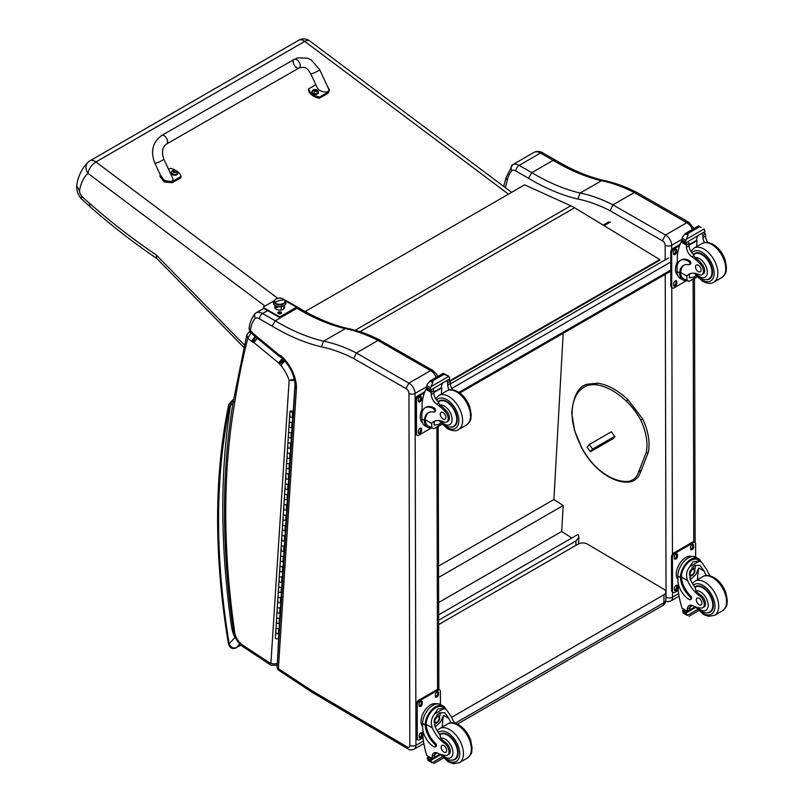 <?xml version="1.0" encoding="UTF-8"?>
<svg xmlns="http://www.w3.org/2000/svg" width="804" height="804" viewBox="0 0 804 804"><rect width="100%" height="100%" fill="white"/><g stroke="black" fill="none" stroke-linecap="round" stroke-linejoin="round"><path stroke-width="1.21" d="M438.652 614.859L577.965 534.429L578.92 537.172L576.056 540.911L575.805 545.393M438.662 620.226L576.056 540.911M563.182 333.298L553.906 499.515L563.162 505.535L561.715 531.464L571.775 537.997M438.622 602.538L561.715 531.464M438.562 577.473L563.162 505.535M438.532 566.127L553.906 499.515M457.375 724.123L662.546 605.673A6.563 3.789 -120 0 0 663.903 602.729L455.094 723.278M662.546 605.673A6.563 6.563 0 0 0 665.823 600.055A6.563 3.829 -179.4 0 1 663.903 602.729L663.983 594.739L451.637 717.329M438.682 624.567L578.136 544.047A6.563 3.829 -179.4 0 1 587.412 544.107L663.983 589.312A6.563 3.829 -179.4 0 1 665.903 592.056A6.563 3.829 -179.4 0 1 663.983 594.739M614.939 436.2L592.638 449.074L590.437 451.747L613.482 438.441M609.01 440.321L611.331 438.763L609.01 440.321M592.638 449.074L589.221 444.562L587.031 447.235L590.437 451.747M589.221 444.562L611.402 431.758M662.345 240.738L665.461 235.029L612.909 204.849L610.186 210.769L662.345 240.738A3.608 2.08 60 0 1 665.159 245.28L665.189 259.873M689.088 222.467L636.949 192.518L634.255 192.518L686.807 222.708L665.461 235.029A8.201 4.734 -120 0 1 671.652 245.27A4.593 2.643 179.9 0 1 665.159 245.28M692.334 229.472A8.201 4.734 60 0 0 686.807 222.708L689.139 222.497M634.255 192.518L612.909 204.849A181.433 104.751 -120 0 0 580.146 193.04L601.492 180.719L603.472 180.377C587.895 176.709 571.895 169.956 555.463 160.127L553.162 160.348A224.527 129.635 -120 0 0 601.492 180.719A181.433 104.751 60 0 1 634.235 192.538M528.529 178.277A229.12 132.288 -120 0 0 577.865 199.05L580.146 193.04A224.527 129.635 60 0 1 531.806 172.669L553.162 160.348L540.459 153.061A4.593 2.663 -60.1 0 1 542.76 152.83C540.037 151.132 537.122 150.981 534.027 152.368L533.987 152.388A13.125 7.578 60 0 1 540.459 153.061L519.113 165.383A4.593 2.663 119.9 0 0 515.877 171.011L528.529 178.277L531.806 172.669L519.113 165.383A13.125 7.578 -120 0 0 512.64 164.709L533.987 152.388M505.374 187.674A1046.094 603.965 60 0 1 507.234 180.649L506.028 177.644M507.234 180.649A44.632 25.768 60 0 1 511.877 170.468C510.56 168.006 510.811 166.086 512.64 164.709L505.997 177.795M255.34 318.283A8.794 5.075 60 0 1 259.471 318.826L272.134 326.092A228.859 132.127 -120 0 0 321.409 346.846L323.56 341.177L345.278 328.635A181.433 104.751 60 0 1 378.021 340.454L430.592 370.624A4.332 2.502 -60.1 0 1 432.753 370.403L380.081 340.293L378.051 340.444L356.333 352.986L353.78 358.584L405.94 388.543A3.869 2.231 60 0 1 408.945 393.417L409.839 745.328A3.869 2.231 60 0 1 407.065 746.896L311.389 690.405A38.331 22.13 60 0 1 309.088 688.938A4.332 2.251 124.6 0 0 309.691 690.736L309.691 690.736A4.332 2.311 -56.6 0 1 309.017 688.887L278.385 668.677L296.415 388.784A28.944 16.713 -120 0 0 281.42 356.142A6.723 3.879 -120 0 0 279.229 354.966A1.99 1.146 60 0 1 279.219 354.956A8.281 4.784 60 0 1 278.898 354.705L253.863 334.122A8.281 4.784 60 0 1 253.381 333.74A1.387 0.804 60 0 1 253.32 333.69A1.387 0.804 60 0 1 253.3 333.67A7.427 4.291 -120 0 0 250.948 331.087L249.009 328.856L250.195 331.791L250.325 330.575A44.893 25.919 60 0 1 255.34 318.283C254.094 315.952 254.335 314.143 256.054 312.846L263.792 308.384M345.278 328.635L347.147 328.313C331.56 324.645 315.55 317.892 299.128 308.063L296.947 308.264A224.527 129.635 -120 0 0 345.278 328.635M296.415 388.784L295.148 386.794L277.119 666.627A4.332 2.673 -176.3 0 0 278.385 668.677A4.332 2.311 123.4 0 0 279.058 670.516L312.243 692.365A4.332 2.472 -59.4 0 1 311.389 690.405M272.134 326.092L275.229 320.806L296.947 308.264L295.842 307.63M295.148 386.794L295.158 386.764C294.998 376.202 290.505 366.483 281.671 357.669L281.4 357.418M249.009 328.856C249.712 322.625 251.823 317.479 255.35 313.419L256.054 312.846A13.125 7.578 -120 0 1 262.526 313.52L267.591 310.595M250.948 331.087L251.31 332.705L250.195 331.791M405.94 388.543L408.874 383.166L356.333 352.986A181.433 104.751 -120 0 0 323.56 341.177A224.527 129.635 60 0 1 275.229 320.806L262.526 313.52A4.332 2.512 119.9 0 0 259.471 318.826M437.657 376.513L436.693 374.272L432.733 370.403A4.332 2.663 116.5 0 0 430.592 370.624L408.874 383.166A8.201 4.734 -120 0 1 415.065 393.407A4.332 2.492 179.9 0 1 408.945 393.417M281.42 356.142L281.671 357.669M280.415 357.147L279.219 354.956L281.239 357.408M253.863 334.122L254.245 335.75L279.209 356.283A4.332 1.93 -50.6 0 1 278.898 354.705M253.381 333.74L253.702 335.328L251.31 332.705M253.3 333.67L252.938 334.585M248.657 332.364A3.286 1.899 60 0 1 248.707 332.333L246.828 334.866L247.823 338.263L251.2 332.615M234.627 403.156L233.421 400.663C221.482 470.732 221.502 547.604 233.502 631.291A4.332 2.01 -8.2 0 0 234.728 632.436A786.503 454.089 60 0 1 234.627 403.156A1046.356 604.116 60 0 1 247.823 338.263L251.441 341.238A7.015 4.05 -120 0 0 252.888 342.182L255.33 336.524M295.078 379.016L289.138 380.372L295.269 380.413M252.888 342.182A3.216 1.859 60 0 1 253.28 342.213A1.608 0.925 60 0 1 253.843 342.524A1.618 0.935 60 0 1 253.923 342.594L278.717 362.986L282.385 358.102M253.923 342.594L257.652 337.76M278.717 362.986A2 1.156 60 0 1 278.898 363.137L282.787 358.443M278.898 363.137A1.317 0.764 60 0 1 279.159 363.408L283.691 359.388M279.159 363.408A1.035 0.603 60 0 1 279.49 364.011L284.475 360.493A2.311 1.337 60 0 0 284.505 360.524M255.149 336.394L251.441 341.238M279.49 364.011A6.643 3.839 -120 0 0 280.847 365.418L284.887 360.815M253.28 342.213L255.471 336.554M253.843 342.524L257.511 337.65M450.24 381.207L659.772 260.235L659.762 259.561L574.629 207.754A52.501 30.311 -120 0 0 570.78 205.774L524.61 184.84L305.138 311.54M659.762 259.561L449.969 380.694M233.1 628.447L231.813 628.577L233.18 629.08M233.974 399.397C231.552 401.809 230.406 403.799 230.537 405.367L232.969 403.347M229.622 407.005A14.1 8.14 60 0 1 230.537 405.367A790.834 456.592 -120 0 0 231.813 628.577A27.808 16.06 -120 0 0 234.899 637.562L229.18 643.723A3.286 1.467 170.6 0 1 228.256 642.919L228.256 642.919C229.562 647.944 232.185 649.592 236.115 647.853A3.286 1.899 60 0 0 236.125 647.843L240.919 645.079L236.386 647.642C232.929 648.607 230.527 647.3 229.18 643.723A697.319 402.593 60 0 1 229.351 407.929A9.849 5.688 60 0 1 229.622 407.005A3.286 2.432 -158.9 0 1 228.879 404.482L228.457 405.93A3.286 2.251 11.6 0 0 229.351 407.929M236.406 639.421L235.361 637.411M511.605 192.337L309.63 40.863A9.849 4.784 126.9 0 0 304.746 41.386A9.849 5.688 -120 0 0 298.797 40.22L89.968 160.78A9.849 5.688 60 0 1 95.917 161.956A9.849 4.784 126.9 0 0 87.927 173.322L264.948 306.083M88.128 162.147L88.128 162.147A9.849 7.96 46.6 0 0 87.927 173.322A63.074 36.411 60 0 0 79.516 190.799L76.692 185.623C78.129 176.056 81.938 168.237 88.128 162.147A9.849 9.849 0 0 1 89.968 160.78M244.346 344.956L156.137 254.868L156.629 258.315L243.783 347.318M156.137 254.868A558.368 322.374 60 0 1 89.385 203.171L89.958 206.648C111.907 225.914 134.238 243.23 156.921 258.556M89.385 203.171A103.294 59.637 60 0 1 81.717 196.256L81.505 198.99L89.958 206.648M292.103 426.713A1.578 0.975 -176.3 0 1 290.465 427.587A1.578 0.975 -176.3 0 1 288.958 426.512A1.578 0.975 3.7 0 0 289.892 427.487A1.578 0.975 3.7 0 0 291.641 427.346L292.576 426.813M292.244 431.959L291.309 432.502A1.578 0.975 -176.3 0 1 289.561 432.632A1.578 0.975 -176.3 0 1 288.626 431.668A1.578 0.975 3.7 0 0 290.133 432.743A1.578 0.975 3.7 0 0 291.772 431.869L292.073 427.095M291.792 431.537L292.153 427.055M290.777 447.325A1.578 0.975 -176.3 0 1 289.138 448.2A1.578 0.975 -176.3 0 1 287.631 447.124A1.578 0.975 3.7 0 0 288.566 448.099A1.578 0.975 3.7 0 0 290.314 447.959L291.249 447.426M290.917 452.572L289.983 453.114A1.578 0.975 -176.3 0 1 288.234 453.245A1.578 0.975 -176.3 0 1 287.299 452.28A1.578 0.975 3.7 0 0 288.807 453.355A1.578 0.975 3.7 0 0 290.435 452.481L290.746 447.707M290.465 452.149L290.827 447.667M289.44 467.938A1.578 0.975 -176.3 0 1 287.812 468.812A1.578 0.975 -176.3 0 1 286.304 467.737A1.578 0.975 3.7 0 0 287.239 468.712A1.578 0.975 3.7 0 0 288.988 468.571L289.922 468.039M289.581 473.184L288.646 473.727A1.578 0.975 -176.3 0 1 286.907 473.857A1.578 0.975 -176.3 0 1 285.973 472.893A1.578 0.975 3.7 0 0 287.48 473.968A1.578 0.975 3.7 0 0 289.108 473.094L289.42 468.32M289.128 472.762L289.49 468.28M288.113 488.561A1.578 0.975 -176.3 0 1 286.485 489.425A1.578 0.975 -176.3 0 1 284.968 488.35A1.578 0.975 3.7 0 0 285.912 489.324A1.578 0.975 3.7 0 0 287.651 489.184L288.586 488.651M288.254 493.797L287.319 494.339A1.578 0.975 -176.3 0 1 285.581 494.47A1.578 0.975 -176.3 0 1 284.636 493.505A1.578 0.975 3.7 0 0 286.154 494.581A1.578 0.975 3.7 0 0 287.782 493.706L288.093 488.932M287.802 493.375L288.164 488.892M286.787 509.173A1.578 0.975 -176.3 0 1 285.149 510.037A1.578 0.975 -176.3 0 1 283.641 508.962A1.578 0.975 3.7 0 0 284.586 509.937A1.578 0.975 3.7 0 0 286.324 509.796L287.259 509.264M286.927 514.409L285.993 514.952A1.578 0.975 -176.3 0 1 284.254 515.083A1.578 0.975 -176.3 0 1 283.309 514.118A1.578 0.975 3.7 0 0 284.817 515.193A1.578 0.975 3.7 0 0 286.455 514.319L286.767 509.545M286.475 513.987L286.837 509.505M285.46 529.786A1.578 0.975 -176.3 0 1 283.822 530.65A1.578 0.975 -176.3 0 1 282.315 529.575A1.578 0.975 3.7 0 0 283.259 530.55A1.578 0.975 3.7 0 0 284.998 530.409L285.933 529.876M285.601 535.022L284.666 535.564A1.578 0.975 -176.3 0 1 282.928 535.695A1.578 0.975 -176.3 0 1 281.983 534.73A1.578 0.975 3.7 0 0 283.49 535.806A1.578 0.975 3.7 0 0 285.129 534.931L285.43 530.158M285.149 534.6L285.51 530.117M284.134 550.398A1.578 0.975 -176.3 0 1 282.495 551.263A1.578 0.975 -176.3 0 1 280.988 550.187A1.578 0.975 3.7 0 0 281.923 551.162A1.578 0.975 3.7 0 0 283.671 551.021L284.606 550.489M284.274 555.644L283.34 556.177A1.578 0.975 -176.3 0 1 281.591 556.308A1.578 0.975 -176.3 0 1 280.656 555.343A1.578 0.975 3.7 0 0 282.164 556.418A1.578 0.975 3.7 0 0 283.802 555.544L284.103 550.77M283.822 555.212L284.184 550.73M282.807 571.011A1.578 0.975 -176.3 0 1 281.169 571.875A1.578 0.975 -176.3 0 1 279.661 570.8A1.578 0.975 3.7 0 0 280.596 571.775A1.578 0.975 3.7 0 0 282.345 571.634L283.279 571.101M282.948 576.257L282.013 576.79A1.578 0.975 -176.3 0 1 280.264 576.92A1.578 0.975 -176.3 0 1 279.33 575.955A1.578 0.975 3.7 0 0 280.837 577.031A1.578 0.975 3.7 0 0 282.475 576.156L282.777 571.383M282.495 575.825L282.857 571.342M281.47 591.623A1.578 0.975 -176.3 0 1 279.842 592.488A1.578 0.975 -176.3 0 1 278.335 591.412A1.578 0.975 3.7 0 0 279.269 592.387A1.578 0.975 3.7 0 0 281.018 592.246L281.953 591.714M281.621 596.869L280.686 597.402A1.578 0.975 -176.3 0 1 278.938 597.533A1.578 0.975 -176.3 0 1 278.003 596.568A1.578 0.975 3.7 0 0 279.511 597.643A1.578 0.975 3.7 0 0 281.139 596.769L281.45 591.995M281.169 596.437L281.531 591.955M280.144 612.236A1.578 0.975 -176.3 0 1 278.516 613.1A1.578 0.975 -176.3 0 1 276.998 612.025A1.578 0.975 3.7 0 0 277.943 613A1.578 0.975 3.7 0 0 279.681 612.859L280.616 612.326M280.284 617.482L279.35 618.015A1.578 0.975 -176.3 0 1 277.611 618.145A1.578 0.975 -176.3 0 1 276.666 617.181A1.578 0.975 3.7 0 0 278.184 618.256A1.578 0.975 3.7 0 0 279.812 617.382L280.124 612.608M279.832 617.05L280.194 612.568M278.817 632.848A1.578 0.975 -176.3 0 1 277.189 633.713A1.578 0.975 -176.3 0 1 275.671 632.637A1.578 0.975 3.7 0 0 276.616 633.612A1.578 0.975 3.7 0 0 278.355 633.472L279.289 632.939M278.978 637.873L278.867 633.18M279.48 622.537A1.578 0.975 -176.3 0 1 277.852 623.412A1.578 0.975 -176.3 0 1 276.335 622.336A1.578 0.975 3.7 0 0 277.279 623.301A1.578 0.975 3.7 0 0 279.018 623.17L279.953 622.628M279.621 627.783L278.686 628.326A1.578 0.975 -176.3 0 1 276.948 628.457A1.578 0.975 -176.3 0 1 276.003 627.492A1.578 0.975 3.7 0 0 277.521 628.557A1.578 0.975 3.7 0 0 279.149 627.693L279.46 622.919M279.169 627.361L279.531 622.879M280.807 601.925A1.578 0.975 -176.3 0 1 279.179 602.799A1.578 0.975 -176.3 0 1 277.671 601.724A1.578 0.975 3.7 0 0 278.606 602.688A1.578 0.975 3.7 0 0 280.345 602.558L281.279 602.015M280.948 607.171L280.013 607.713A1.578 0.975 -176.3 0 1 278.274 607.844A1.578 0.975 -176.3 0 1 277.34 606.879A1.578 0.975 3.7 0 0 278.847 607.945A1.578 0.975 3.7 0 0 280.475 607.08L280.787 602.307M280.495 606.749L280.857 602.266M282.144 581.312A1.578 0.975 -176.3 0 1 280.506 582.186A1.578 0.975 -176.3 0 1 278.998 581.111A1.578 0.975 3.7 0 0 279.933 582.076A1.578 0.975 3.7 0 0 281.681 581.945L282.616 581.403M282.284 586.558L281.35 587.101A1.578 0.975 -176.3 0 1 279.601 587.232A1.578 0.975 -176.3 0 1 278.666 586.267A1.578 0.975 3.7 0 0 280.174 587.332A1.578 0.975 3.7 0 0 281.802 586.468L282.114 581.694M281.832 586.136L282.194 581.654M283.47 560.7A1.578 0.975 -176.3 0 1 281.832 561.574A1.578 0.975 -176.3 0 1 280.325 560.499A1.578 0.975 3.7 0 0 281.259 561.463A1.578 0.975 3.7 0 0 283.008 561.333L283.943 560.79M283.611 565.946L282.676 566.488A1.578 0.975 -176.3 0 1 280.928 566.619A1.578 0.975 -176.3 0 1 279.993 565.654A1.578 0.975 3.7 0 0 281.5 566.719A1.578 0.975 3.7 0 0 283.139 565.855L283.44 561.081M283.159 565.524L283.521 561.041M284.797 540.087A1.578 0.975 -176.3 0 1 283.159 540.951A1.578 0.975 -176.3 0 1 281.651 539.886A1.578 0.975 3.7 0 0 282.596 540.851A1.578 0.975 3.7 0 0 284.335 540.72L285.269 540.177M284.938 545.333L284.003 545.876A1.578 0.975 -176.3 0 1 282.264 546.006A1.578 0.975 -176.3 0 1 281.32 545.042A1.578 0.975 3.7 0 0 282.827 546.107A1.578 0.975 3.7 0 0 284.465 545.243L284.767 540.469M284.485 544.911L284.847 540.429M286.123 519.474A1.578 0.975 -176.3 0 1 284.485 520.339A1.578 0.975 -176.3 0 1 282.978 519.273A1.578 0.975 3.7 0 0 283.923 520.238A1.578 0.975 3.7 0 0 285.661 520.108L286.596 519.565M286.264 524.721L285.33 525.263A1.578 0.975 -176.3 0 1 283.591 525.394A1.578 0.975 -176.3 0 1 282.646 524.429A1.578 0.975 3.7 0 0 284.154 525.494A1.578 0.975 3.7 0 0 285.792 524.63L286.103 519.856M285.812 524.298L286.174 519.806M287.45 498.862A1.578 0.975 -176.3 0 1 285.822 499.726A1.578 0.975 -176.3 0 1 284.304 498.661A1.578 0.975 3.7 0 0 285.249 499.626A1.578 0.975 3.7 0 0 286.988 499.495L287.922 498.952M287.591 504.108L286.656 504.651A1.578 0.975 -176.3 0 1 284.917 504.781A1.578 0.975 -176.3 0 1 283.973 503.817A1.578 0.975 3.7 0 0 285.48 504.882A1.578 0.975 3.7 0 0 287.118 504.018L287.43 499.244M287.139 503.686L287.5 499.194M288.777 478.249A1.578 0.975 -176.3 0 1 287.149 479.114A1.578 0.975 -176.3 0 1 285.631 478.048A1.578 0.975 3.7 0 0 286.576 479.013A1.578 0.975 3.7 0 0 288.314 478.882L289.249 478.34M288.917 483.495L287.983 484.038A1.578 0.975 -176.3 0 1 286.244 484.169A1.578 0.975 -176.3 0 1 285.299 483.204A1.578 0.975 3.7 0 0 286.817 484.269A1.578 0.975 3.7 0 0 288.445 483.405L288.757 478.631M288.465 483.073L288.827 478.581M290.103 457.637A1.578 0.975 -176.3 0 1 288.475 458.501A1.578 0.975 -176.3 0 1 286.968 457.436A1.578 0.975 3.7 0 0 287.902 458.401A1.578 0.975 3.7 0 0 289.651 458.27L290.586 457.727M290.254 462.883L289.319 463.426A1.578 0.975 -176.3 0 1 287.571 463.556A1.578 0.975 -176.3 0 1 286.636 462.591A1.578 0.975 3.7 0 0 288.144 463.657A1.578 0.975 3.7 0 0 289.772 462.792L290.083 458.019M289.802 462.461L290.164 457.968M291.44 437.024A1.578 0.975 -176.3 0 1 289.802 437.889A1.578 0.975 -176.3 0 1 288.294 436.823A1.578 0.975 3.7 0 0 289.229 437.788A1.578 0.975 3.7 0 0 290.978 437.657L291.912 437.115M291.581 442.27L290.646 442.813A1.578 0.975 -176.3 0 1 288.897 442.944A1.578 0.975 -176.3 0 1 287.963 441.979A1.578 0.975 3.7 0 0 289.47 443.044A1.578 0.975 3.7 0 0 291.108 442.18L291.41 437.406M291.128 441.848L291.49 437.356M292.767 416.412A1.578 0.975 -176.3 0 1 291.128 417.276A1.578 0.975 -176.3 0 1 289.621 416.211A1.578 0.975 3.7 0 0 290.566 417.175A1.578 0.975 3.7 0 0 292.304 417.045L293.239 416.502M292.907 421.658L291.973 422.2A1.578 0.975 -176.3 0 1 290.224 422.331A1.578 0.975 -176.3 0 1 289.289 421.366A1.578 0.975 3.7 0 0 290.797 422.432A1.578 0.975 3.7 0 0 292.435 421.567L292.736 416.794M292.455 421.226L292.817 416.743M278.797 633.22L278.486 637.994A1.578 0.975 -176.3 0 1 276.847 638.868A1.578 0.975 -176.3 0 1 275.34 637.793L289.953 411.055A1.578 0.975 3.7 0 0 290.897 412.02A1.578 0.975 3.7 0 0 292.636 411.889L293.571 411.346M292.274 411.045L290.736 411.105L292.244 411.206M293.621 410.633L293.048 410.965M276.335 622.336A1.578 0.975 -176.3 0 1 276.797 621.703M277.671 601.724A1.578 0.975 -176.3 0 1 278.124 601.09M278.998 581.111A1.578 0.975 -176.3 0 1 279.46 580.478M280.325 560.499A1.578 0.975 -176.3 0 1 280.787 559.865M281.651 539.886A1.578 0.975 -176.3 0 1 282.114 539.253M282.978 519.273A1.578 0.975 -176.3 0 1 283.44 518.64M284.304 498.661A1.578 0.975 -176.3 0 1 284.767 498.028M285.631 478.048A1.578 0.975 -176.3 0 1 286.093 477.415M286.968 457.436A1.578 0.975 -176.3 0 1 287.43 456.803M288.294 436.823A1.578 0.975 -176.3 0 1 288.757 436.19M289.621 416.211A1.578 0.975 -176.3 0 1 290.083 415.578M288.958 426.512A1.578 0.975 -176.3 0 1 289.42 425.879M287.631 447.124A1.578 0.975 -176.3 0 1 288.093 446.491M286.304 467.737A1.578 0.975 -176.3 0 1 286.757 467.104M284.968 488.35A1.578 0.975 -176.3 0 1 285.43 487.716M283.641 508.962A1.578 0.975 -176.3 0 1 284.103 508.329M282.315 529.575A1.578 0.975 -176.3 0 1 282.777 528.942M280.988 550.187A1.578 0.975 -176.3 0 1 281.45 549.554M279.661 570.8A1.578 0.975 -176.3 0 1 280.124 570.177M278.335 591.412A1.578 0.975 -176.3 0 1 278.787 590.789M276.998 612.025A1.578 0.975 -176.3 0 1 277.46 611.402M275.671 632.637A1.578 0.975 -176.3 0 1 276.134 632.014M624.979 481.445A57.074 32.954 -120 0 1 602.598 472.45A1.226 0.613 126.2 0 0 602.749 472.943C610.678 478.712 618.356 481.787 625.783 482.169L624.979 481.445A34.381 19.849 60 0 0 638.738 471.667L640.436 471.968L640.476 470.662L640.436 471.968M611.321 431.808L614.97 436.632L612.537 438.984M275.591 305.872L275.601 308.837A4.1 2.362 179.9 0 1 278.124 306.917M281.279 306.746A4.1 2.362 179.9 0 1 277.29 306.485A4.1 2.362 179.9 0 0 281.279 306.746L281.289 309.932L281.279 306.746A4.1 2.362 179.9 0 0 282.103 306.475A4.1 2.362 179.9 0 1 281.279 306.746M281.822 304.646A5.538 3.186 179.9 0 1 275.923 304.053A5.538 3.186 179.9 0 1 274.435 300.716A5.538 3.186 -0.1 0 0 275.923 304.053A5.538 3.186 -0.1 0 0 281.822 304.646A5.538 3.186 -0.1 0 0 284.938 300.686A5.538 3.186 179.9 0 1 281.822 304.646L282.073 306.485L281.822 304.646M281.742 304.043A5.326 3.065 179.9 0 1 274.355 301.229A5.326 3.065 179.9 0 1 277.631 298.395A5.326 3.065 179.9 0 1 285.018 301.209A5.326 3.065 179.9 0 1 281.742 304.043L281.742 304.043M274.375 301.48A5.326 3.065 -0.1 0 0 274.355 301.721A5.326 3.065 -0.1 0 0 281.742 304.535A5.326 3.065 -0.1 0 0 285.018 301.701A5.326 3.065 -0.1 0 0 284.998 301.45A5.326 3.065 179.9 0 1 279.691 304.776A5.326 3.065 179.9 0 1 274.375 301.48M274.767 302.415A16.412 12.382 -36.1 0 1 284.596 300.023A5.326 3.065 -0.1 0 0 277.631 298.395A5.326 3.065 -0.1 0 0 274.767 302.415A5.326 3.065 -0.1 0 0 281.742 304.043A5.326 3.065 -0.1 0 0 284.596 300.023A16.412 12.382 143.9 0 0 274.767 302.415M280.988 312.073A1.849 1.065 179.9 0 1 281.159 313.49A1.849 1.065 179.9 0 1 278.395 313.59A1.849 1.065 179.9 0 1 278.244 313.5A1.849 1.065 179.9 0 1 278.415 312.083M278.566 298.224A1.638 0.945 179.9 0 1 280.837 298.224M273.481 301.158L264.034 306.605A1.638 0.945 179.9 0 0 263.561 307.279A1.638 0.945 179.9 0 0 264.034 307.942L278.536 316.263L278.546 316.887A1.638 0.945 -0.1 0 0 280.857 316.876L295.359 308.505A1.638 0.945 -0.1 0 0 295.842 307.842A1.638 0.945 -0.1 0 0 295.751 307.53M263.652 307.59A1.638 0.945 -0.1 0 0 263.561 307.892A1.638 0.945 -0.1 0 0 264.044 308.565L278.546 316.887M284.596 307.55A4.925 2.834 -0.1 0 0 283.802 306.284M275.591 306.304A4.925 2.834 -0.1 0 0 274.797 307.57M285.882 301.118L295.359 306.555A1.638 0.945 179.9 0 1 295.842 307.218A1.638 0.945 179.9 0 1 295.359 307.892L295.359 308.505M280.857 316.876L280.857 316.263A1.638 0.945 179.9 0 1 278.536 316.263M283.933 305.791A4.925 2.834 179.9 0 1 284.626 307.239A4.925 2.834 179.9 0 1 281.591 309.872A4.925 2.834 179.9 0 1 276.214 309.259A4.925 2.834 179.9 0 1 274.767 307.259A4.925 2.834 179.9 0 1 275.46 305.811M280.857 316.263L295.359 307.892M279.963 312.344L279.028 312.093L279.35 313.279M279.068 313.158L278.817 313.027A1.085 0.623 179.9 0 0 279.048 313.158L280.365 313.168A1.146 0.663 -0.1 0 0 280.636 313.007L280.164 313.037M279.038 313.168A1.146 0.663 -0.1 0 1 278.767 313.017L279.33 312.615L278.757 312.243A1.146 0.663 -0.1 0 1 279.028 312.093M280.365 312.083A1.146 0.663 -0.1 0 1 280.636 312.243L280.184 312.776M281.289 312.726A1.598 0.925 179.9 0 1 281.299 312.836A1.598 0.925 179.9 0 1 280.998 313.379A1.598 0.925 179.9 0 1 280.837 313.49A1.598 0.925 179.9 0 1 278.405 313.389A1.598 0.925 179.9 0 1 278.094 312.846A1.598 0.925 179.9 0 1 278.114 312.736M280.837 313.279A1.598 0.925 179.9 0 1 279.088 313.48A1.598 0.925 179.9 0 1 278.094 312.635A1.598 0.925 179.9 0 1 279.702 311.711A1.598 0.925 179.9 0 1 281.299 312.625A1.598 0.925 179.9 0 1 280.837 313.279M686.576 280.475A14.884 8.623 -60.1 0 1 682.757 279.862A14.884 8.623 -60.1 0 1 679.671 273.943L680.646 273.38A13.507 7.819 -60.1 0 0 683.44 278.666L689.088 281.34L697.028 276.757M687.149 280.797L686.817 276.033A22.874 13.206 60 0 1 688.948 274.234A22.874 13.206 60 0 1 698.817 274.546A7.236 4.171 60 0 0 701.942 274.646A7.236 4.171 60 0 0 700.103 263.873L701.309 263.179A7.236 4.171 60 0 1 703.148 273.953L701.942 274.646M690.324 273.611A22.874 13.206 -120 0 0 689.42 274.536L689.329 277.812L693.872 277.109L695.993 275.561M679.671 273.943L679.661 273.048A18.603 10.733 -120 0 1 683.49 265.4A18.603 10.733 -120 0 1 688.857 264.747A2.06 1.186 -120 0 0 689.46 264.677A2.06 1.186 -120 0 0 689.772 263.019A2.06 1.186 -120 0 0 688.425 261.21A16.11 9.296 -120 0 0 680.405 260.426A16.11 9.296 -120 0 0 677.068 267.843L677.079 271.561A14.884 8.623 119.9 0 0 680.194 278.395L682.757 279.862M689.088 281.34L697.269 277.008M677.4 264.817L677.38 255.672A69.767 40.28 60 0 1 681.109 241.984L681.792 241.15M700.103 263.873A36.17 20.884 60 0 0 691.932 256.788A8.442 4.874 60 0 1 686.455 247.18A46.501 26.854 60 0 1 686.395 245.019A1.638 0.985 -58.5 0 1 686.395 244.939L686.455 242.376M686.395 244.939L688.988 243.441A1.548 0.894 -120 0 0 687.993 241.612M685.35 243.14L681.651 240.587A5.527 3.186 -120 0 0 681.812 239.883L682.445 236.979L685.49 233.472L687.862 233.512L688.073 234.959L686.365 239.23L704.113 228.979L704.766 230.617A5.527 3.186 -120 0 0 704.927 231.512L685.35 243.14L704.927 231.512M698.475 225.984L701.058 227.462M680.405 260.426L681.38 259.863A16.11 9.296 60 0 1 689.4 260.647A2.06 1.186 60 0 1 690.747 262.456A2.06 1.186 60 0 1 690.425 264.114L689.46 264.677M680.646 273.38L680.636 272.486A18.603 10.733 60 0 1 683.993 265.139M689.028 245.16L697.038 240.537A88.179 50.913 -120 0 0 696.696 246.587M696.445 240.195L697.038 240.537M689.008 244.687L696.405 240.426A62.531 36.1 -120 0 1 697.55 236.095M688.988 243.441A46.501 26.854 -120 0 0 689.048 245.682A8.442 4.874 -120 0 0 693.832 254.767L693.751 255.732L695.329 257.672A36.17 20.884 60 0 1 701.309 263.179M681.812 239.883L685.269 241.873L686.365 239.23M676.626 263.601L677.4 261.622M685.269 241.873A5.527 3.186 -120 0 0 685.44 242.768M698.535 225.894L684.918 233.753L688.073 234.959M704.415 242.597A8.442 4.874 -120 0 1 702.957 237.652A46.501 26.854 -120 0 1 702.897 235.411L705.49 233.914A1.638 0.915 -62 0 1 705.49 233.994A46.501 26.854 -120 0 0 705.55 236.155A8.442 4.874 -120 0 0 707.842 242.486M705.49 233.914L703.45 232.698M702.897 235.411A1.548 0.894 -120 0 0 701.902 233.592M677.702 275.31A13.507 7.819 -60.1 0 1 675.491 269.531A13.507 7.819 -60.1 0 1 677.4 261.772M686.706 280.546L674.084 287.842A3.286 1.899 -60.1 0 1 672.435 288.003A3.286 1.899 -60.1 0 1 671.752 286.495L671.672 252.948A3.286 1.899 -60.1 0 1 673.983 248.928L679.581 245.702M676.827 281.882L676.827 283.229A2.251 1.306 -60.1 0 1 675.852 285.5A2.251 1.306 -60.1 0 1 674.114 286.103A2.251 1.306 -60.1 0 1 673.641 285.068L673.631 283.732A2.251 1.306 -60.1 0 1 674.616 281.46A2.251 1.306 -60.1 0 1 676.355 280.847A2.251 1.306 -60.1 0 1 676.827 281.882L675.893 281.35L675.903 282.696A2.251 1.306 -60.1 0 1 673.742 285.671M676.747 250.356L676.747 251.702A2.251 1.306 -60.1 0 1 675.772 253.974A2.251 1.306 -60.1 0 1 674.033 254.577A2.251 1.306 -60.1 0 1 673.561 253.541L673.551 252.205A2.251 1.306 -60.1 0 1 674.536 249.933A2.251 1.306 -60.1 0 1 676.275 249.32A2.251 1.306 -60.1 0 1 676.747 250.356L675.812 249.823L675.822 251.17A2.251 1.306 -60.1 0 1 673.662 254.144M672.435 288.003L671.511 287.47A3.286 1.899 -60.1 0 1 670.827 285.963L670.737 252.416A3.286 1.899 -60.1 0 1 673.059 248.396L680.083 244.336M675.792 280.757A2.251 1.306 -60.1 0 1 675.893 281.35M675.712 249.23A2.251 1.306 -60.1 0 1 675.812 249.823M706.043 279.661A14.763 8.522 -120 0 0 709.45 279.008A14.763 8.522 -120 0 0 709.45 261.953A14.763 8.522 -120 0 0 694.686 253.431A14.763 8.522 -120 0 0 693.45 254.446M698.264 265.189A3.94 2.271 -120 0 0 696.304 264.998A3.94 2.271 -120 0 0 696.304 269.541A3.94 2.271 -120 0 0 700.244 271.822A3.94 2.271 -120 0 0 700.847 268.657A3.94 2.271 -120 0 0 698.264 265.189M706.364 575.523A22.874 13.206 60 0 1 704.093 571.051L699.882 565.302L694.596 565.574L689.953 571.262L690.194 579.081A22.874 13.206 60 0 0 695.199 587.593L695.872 590.829A22.874 13.206 60 0 0 700.837 595.171L699.631 595.864A22.874 13.206 60 0 1 687.591 580.578C685.711 575.503 686.445 570.85 689.812 566.639L693.108 561.725L699.168 561.232L689.812 566.639M699.168 561.232L701.369 561.916L706.696 569.554A22.874 13.206 -120 0 0 710.123 575.865M690.304 599.633L691.279 599.07A2.06 1.186 60 0 0 690.676 595.925A18.603 10.733 60 0 1 681.41 577.031L681.41 576.066L680.435 576.629A14.884 8.623 -60.1 0 1 687.239 562.207A14.884 8.623 -60.1 0 1 698.344 558.589L695.782 557.122A14.884 8.623 119.9 0 0 684.304 561.122A14.884 8.623 119.9 0 0 677.842 576.106L677.852 579.835A16.11 9.296 -120 0 0 689.279 599.543A2.06 1.186 -120 0 0 690.304 599.633A2.06 1.186 -120 0 0 689.701 596.488A18.603 10.733 -120 0 1 680.435 577.594L677.842 576.106M680.435 576.629L680.435 577.594M698.344 558.589A14.884 8.623 -60.1 0 1 700.797 561.594M690.616 605.211A8.442 4.874 60 0 0 689.973 607.593A46.501 26.854 60 0 0 689.912 609.764A1.548 0.894 60 0 1 689.591 610.477L687.36 611.774L682.033 608.156A69.767 40.28 60 0 1 678.224 590.156L678.214 583.252M697.56 609.502L687.319 615.412L686.214 613.512A5.527 3.186 60 0 1 686.375 612.809L682.666 610.256L683.691 609.663M682.666 610.256L682.586 610.628A5.527 3.186 60 0 1 682.747 611.522L683.4 613.171L687.319 615.412M681.41 576.066A13.507 7.819 -60.1 0 1 687.621 563.031A13.507 7.819 -60.1 0 1 697.661 559.785L701.369 561.916M697.55 579.674A88.179 50.913 60 0 1 698.776 567.996L695.932 574.408L690.445 579.664M695.319 565.212A9.829 5.688 -60.1 0 1 694.756 569.704M691.309 575.704A9.829 5.688 -60.1 0 1 689.601 577.302M693.018 566.74A6.563 3.799 -60.1 0 1 692.998 568.257M692.395 605.573L690.033 606.94M677.4 568.147L678.345 565.956M699.631 595.864A7.236 4.171 60 0 1 703.972 602.246A7.236 4.171 60 0 1 702.776 607.744A7.236 4.171 60 0 1 700.977 608.045A36.17 20.884 60 0 1 692.817 605.754A8.442 4.874 60 0 0 689.108 605.613A8.442 4.874 60 0 0 687.37 609.09A46.501 26.854 60 0 0 687.319 611.191A1.638 0.975 -58.2 0 0 687.319 611.271L689.912 609.764M677.852 579.252A13.507 7.819 -60.1 0 1 679.4 564.036A13.507 7.819 -60.1 0 1 691.862 556.529M678.254 590.417L674.847 592.387A3.286 1.899 -60.1 0 1 673.209 592.548L672.285 592.015A3.286 1.899 -60.1 0 1 671.601 590.508L671.511 556.971A3.286 1.899 -60.1 0 1 673.822 552.941L692.385 542.228A3.286 1.899 -60.1 0 1 694.033 542.067L694.957 542.599A3.286 1.899 -60.1 0 1 695.641 544.107L695.671 557.061M673.209 592.548A3.286 1.899 -60.1 0 1 672.526 591.04L672.435 557.504A3.286 1.899 -60.1 0 1 674.757 553.474L693.319 542.76A3.286 1.899 -60.1 0 1 694.957 542.599M690.576 548.71L690.566 547.363A2.251 1.306 -60.1 0 1 691.551 545.092A2.251 1.306 -60.1 0 1 693.289 544.489A2.251 1.306 -60.1 0 1 693.762 545.524L693.762 546.871A2.251 1.306 -60.1 0 1 692.787 549.142A2.251 1.306 -60.1 0 1 691.048 549.745A2.251 1.306 -60.1 0 1 690.576 548.71M674.325 558.087L674.325 556.75A2.251 1.306 -60.1 0 1 675.31 554.479A2.251 1.306 -60.1 0 1 677.048 553.866A2.251 1.306 -60.1 0 1 677.521 554.901L677.521 556.247A2.251 1.306 -60.1 0 1 676.536 558.519A2.251 1.306 -60.1 0 1 674.797 559.122A2.251 1.306 -60.1 0 1 674.325 558.087M674.405 589.613L674.405 588.277A2.251 1.306 -60.1 0 1 675.38 586.005A2.251 1.306 -60.1 0 1 677.129 585.392A2.251 1.306 -60.1 0 1 677.591 586.428L677.601 587.774A2.251 1.306 -60.1 0 1 676.616 590.046A2.251 1.306 -60.1 0 1 674.878 590.649A2.251 1.306 -60.1 0 1 674.405 589.613M692.726 544.398A2.251 1.306 -60.1 0 1 692.827 544.991L692.837 546.338A2.251 1.306 -60.1 0 1 690.676 549.303M676.486 553.775A2.251 1.306 -60.1 0 1 676.586 554.368L676.596 555.715A2.251 1.306 -60.1 0 1 674.435 558.69M676.566 585.302A2.251 1.306 -60.1 0 1 676.666 585.895L676.666 587.242A2.251 1.306 -60.1 0 1 674.516 590.216M690.154 572.639A3.095 1.789 119.9 0 0 691.52 570.247M690.003 573.584A3.095 1.789 119.9 0 0 690.646 574.91A3.095 1.789 119.9 0 0 693.741 573.111A3.095 1.789 119.9 0 0 693.731 569.534A3.095 1.789 119.9 0 0 692.254 569.644M690.003 573.694A3.357 1.94 119.9 0 0 692.385 575.071A3.357 1.94 119.9 0 0 694.746 570.951A3.357 1.94 119.9 0 0 692.355 569.594A3.357 1.94 119.9 0 0 690.003 573.694L690.003 573.694M689.832 573.795A3.588 2.08 119.9 0 0 692.395 575.252A3.588 2.08 119.9 0 0 694.907 570.87A3.588 2.08 119.9 0 0 692.365 569.393A3.588 2.08 119.9 0 0 689.832 573.795M694.907 570.77A3.839 2.221 119.9 0 0 694.907 570.659A3.839 2.221 119.9 0 0 694.103 568.89A3.839 2.221 119.9 0 0 691.139 569.925A3.839 2.221 119.9 0 0 689.47 573.795A3.839 2.221 119.9 0 0 690.274 575.553A3.839 2.221 119.9 0 0 692.214 575.352A3.839 2.221 119.9 0 0 692.304 575.302M694.787 587.051A14.763 8.522 60 0 1 695.53 586.528A14.763 8.522 60 0 1 702.887 587.242A14.763 8.522 60 0 1 712.555 600.246A14.763 8.522 60 0 1 710.294 612.095A14.763 8.522 60 0 1 706.887 612.759M700.837 595.171A7.236 4.171 60 0 1 705.178 601.553A7.236 4.171 60 0 1 703.992 607.04L702.776 607.744M699.128 604.719A3.94 2.271 -120 0 0 701.088 604.909A3.94 2.271 -120 0 0 701.088 600.367A3.94 2.271 -120 0 0 697.148 598.096A3.94 2.271 -120 0 0 696.545 601.251A3.94 2.271 -120 0 0 699.128 604.719M431.346 427.839A14.884 8.623 -60.1 0 1 427.517 427.225A14.884 8.623 -60.1 0 1 424.432 421.306L425.406 420.743A13.507 7.819 -60.1 0 0 428.2 426.03L433.848 428.703L441.798 424.11M431.909 428.16L431.587 423.396A22.874 13.206 60 0 1 433.708 421.587A22.874 13.206 60 0 1 443.577 421.909A7.236 4.171 60 0 0 446.702 421.999A7.236 4.171 60 0 0 444.863 411.236L446.069 410.532A7.236 4.171 60 0 1 447.908 421.306L446.702 421.999M435.085 420.964A22.874 13.206 -120 0 0 434.18 421.899L434.09 425.175L438.632 424.472L440.763 422.914M424.432 421.306L424.422 420.412A18.603 10.733 -120 0 1 428.251 412.764A18.603 10.733 -120 0 1 433.627 412.11A2.06 1.186 -120 0 0 434.22 412.04A2.06 1.186 -120 0 0 434.532 410.382A2.06 1.186 -120 0 0 433.185 408.563A16.11 9.296 -120 0 0 425.165 407.789A16.11 9.296 -120 0 0 421.829 415.196L421.839 418.924A14.884 8.623 119.9 0 0 424.954 425.758L427.517 427.225M433.848 428.703L442.029 424.371M422.17 412.171L422.14 403.025A69.767 40.28 60 0 1 425.869 389.347L426.552 388.513M444.863 411.236A36.17 20.884 60 0 0 436.693 404.141A8.442 4.874 60 0 1 431.215 394.543A46.501 26.854 60 0 1 431.155 392.382A1.638 0.985 -58.5 0 1 431.155 392.302L431.215 389.739M431.155 392.302L433.748 390.804A1.548 0.894 -120 0 0 432.763 388.975M430.11 390.503L426.411 387.95A5.527 3.186 -120 0 0 426.572 387.247L427.205 384.332L430.261 380.835L432.622 380.875L432.833 382.312L431.125 386.583L448.883 376.332L449.526 377.981A5.527 3.186 -120 0 0 449.687 378.865L430.11 390.503L449.687 378.865M443.235 373.337L448.883 376.332L443.446 374.041L443.235 373.337L445.818 374.825M425.165 407.789L426.14 407.226A16.11 9.296 60 0 1 434.16 408A2.06 1.186 60 0 1 435.507 409.819A2.06 1.186 60 0 1 435.195 411.477L434.22 412.04M425.406 420.743L425.396 419.849A18.603 10.733 60 0 1 428.753 412.502M433.788 392.523L441.798 387.89A88.179 50.913 -120 0 0 441.466 393.94M441.215 387.558L441.798 387.89M433.778 392.05L441.165 387.779A62.531 36.1 -120 0 1 442.321 383.458M433.748 390.804A46.501 26.854 -120 0 0 433.818 393.035A8.442 4.874 -120 0 0 438.592 402.131L438.512 403.095L440.1 405.035A36.17 20.884 60 0 1 446.069 410.532M426.572 387.247L430.039 389.236L431.125 386.583M421.396 410.955L422.16 408.985M430.039 389.236A5.527 3.186 -120 0 0 430.2 390.121M443.305 373.257L429.688 381.116L432.833 382.312M449.175 389.96A8.442 4.874 -120 0 1 447.717 385.015A46.501 26.854 -120 0 1 447.657 382.774L450.25 381.277A1.638 0.915 -62 0 1 450.25 381.347A46.501 26.854 -120 0 0 450.32 383.508A8.442 4.874 -120 0 0 452.602 389.85M450.25 381.277L448.21 380.051M447.657 382.774A1.548 0.894 -120 0 0 446.662 380.945M422.462 422.663A13.507 7.819 -60.1 0 1 420.251 416.894A13.507 7.819 -60.1 0 1 422.16 409.125M431.467 427.909L418.844 435.195A3.286 1.899 -60.1 0 1 417.206 435.356A3.286 1.899 -60.1 0 1 416.512 433.848L416.432 400.312A3.286 1.899 -60.1 0 1 418.743 396.292L424.341 393.055M421.587 429.246L421.587 430.592A2.251 1.306 -60.1 0 1 420.613 432.864A2.251 1.306 -60.1 0 1 418.874 433.467A2.251 1.306 -60.1 0 1 418.402 432.431L418.402 431.085A2.251 1.306 -60.1 0 1 419.376 428.813A2.251 1.306 -60.1 0 1 421.115 428.21A2.251 1.306 -60.1 0 1 421.587 429.246L420.663 428.713L420.663 430.06A2.251 1.306 -60.1 0 1 418.512 433.024M421.507 397.719L421.507 399.055A2.251 1.306 -60.1 0 1 420.532 401.327A2.251 1.306 -60.1 0 1 418.794 401.94A2.251 1.306 -60.1 0 1 418.321 400.905L418.321 399.558A2.251 1.306 -60.1 0 1 419.296 397.287A2.251 1.306 -60.1 0 1 421.035 396.684A2.251 1.306 -60.1 0 1 421.507 397.719L420.582 397.186L420.582 398.523A2.251 1.306 -60.1 0 1 418.432 401.497M417.206 435.356L416.271 434.823A3.286 1.899 -60.1 0 1 415.588 433.316L415.507 399.779A3.286 1.899 -60.1 0 1 417.819 395.759L424.844 391.699M420.552 428.12A2.251 1.306 -60.1 0 1 420.663 428.713M420.472 396.583A2.251 1.306 -60.1 0 1 420.582 397.186M450.803 427.024A14.763 8.522 -120 0 0 454.22 426.361A14.763 8.522 -120 0 0 454.22 409.316A14.763 8.522 -120 0 0 439.446 400.784A14.763 8.522 -120 0 0 438.21 401.799M443.034 412.552A3.94 2.271 -120 0 0 441.064 412.362A3.94 2.271 -120 0 0 441.064 416.904A3.94 2.271 -120 0 0 445.004 419.175A3.94 2.271 -120 0 0 445.607 416.02A3.94 2.271 -120 0 0 443.034 412.552M451.124 722.886A22.874 13.206 60 0 1 448.863 718.414L444.652 712.666L439.366 712.937L434.723 718.625L434.954 726.444A22.874 13.206 60 0 0 439.959 734.956L440.632 738.193A22.874 13.206 60 0 0 445.597 742.524L444.391 743.228A22.874 13.206 60 0 1 432.361 727.942C430.472 722.856 431.205 718.213 434.572 713.992L437.868 709.078L443.939 708.585L434.572 713.992M443.939 708.585L446.13 709.279L451.456 716.917A22.874 13.206 -120 0 0 454.883 723.218M435.064 746.996L436.039 746.434A2.06 1.186 60 0 0 435.436 743.288A18.603 10.733 60 0 1 426.17 724.394L426.18 723.429L425.195 723.992A14.884 8.623 -60.1 0 1 432.009 709.56A14.884 8.623 -60.1 0 1 443.104 705.952L440.542 704.485A14.884 8.623 119.9 0 0 429.075 708.485A14.884 8.623 119.9 0 0 422.613 723.469L422.623 727.188A16.11 9.296 -120 0 0 434.039 746.896A2.06 1.186 -120 0 0 435.064 746.996A2.06 1.186 -120 0 0 434.461 743.851A18.603 10.733 -120 0 1 425.195 724.957L422.613 723.469M425.195 723.992L425.195 724.957M443.104 705.952A14.884 8.623 -60.1 0 1 445.557 708.947M435.376 752.574A8.442 4.874 60 0 0 434.733 754.956A46.501 26.854 60 0 0 434.683 757.127A1.548 0.894 60 0 1 434.361 757.84L432.12 759.127L426.803 755.519A69.767 40.28 60 0 1 422.994 737.509L422.974 730.615M442.321 756.855L432.08 762.775L430.974 760.865A5.527 3.186 60 0 1 431.135 760.172L427.437 757.609L428.452 757.026M427.437 757.609L427.346 757.991A5.527 3.186 60 0 1 427.507 758.875L428.16 760.524L432.08 762.775M426.18 723.429A13.507 7.819 -60.1 0 1 432.381 710.394A13.507 7.819 -60.1 0 1 442.421 707.148L446.13 709.279M442.321 727.027A88.179 50.913 60 0 1 443.537 715.359L440.703 721.771L435.215 727.027M440.079 712.565A9.829 5.688 -60.1 0 1 439.517 717.067M436.069 723.067A9.829 5.688 -60.1 0 1 434.361 724.665M437.778 714.103A6.563 3.799 -60.1 0 1 437.758 715.61M437.155 752.936L434.793 754.293M422.16 715.5L423.105 713.309M444.391 743.228A7.236 4.171 60 0 1 448.732 749.599A7.236 4.171 60 0 1 447.547 755.097A7.236 4.171 60 0 1 445.738 755.408A36.17 20.884 60 0 1 437.577 753.117A8.442 4.874 60 0 0 433.869 752.966A8.442 4.874 60 0 0 432.13 756.453A46.501 26.854 60 0 0 432.08 758.554A1.638 0.975 -58.2 0 0 432.08 758.624L434.683 757.127M422.623 726.605A13.507 7.819 -60.1 0 1 424.16 711.399A13.507 7.819 -60.1 0 1 436.622 703.892M423.015 737.781L419.618 739.74A3.286 1.899 -60.1 0 1 417.979 739.901L417.045 739.368A3.286 1.899 -60.1 0 1 416.361 737.861L416.271 704.324A3.286 1.899 -60.1 0 1 418.593 700.304L437.155 689.581A3.286 1.899 -60.1 0 1 438.793 689.42L439.718 689.953A3.286 1.899 -60.1 0 1 440.411 691.46L440.441 704.425M417.979 739.901A3.286 1.899 -60.1 0 1 417.286 738.394L417.206 704.857A3.286 1.899 -60.1 0 1 419.517 700.837L438.079 690.123A3.286 1.899 -60.1 0 1 439.718 689.953M435.336 696.073L435.336 694.726A2.251 1.306 -60.1 0 1 436.311 692.455A2.251 1.306 -60.1 0 1 438.049 691.852A2.251 1.306 -60.1 0 1 438.522 692.887L438.522 694.224A2.251 1.306 -60.1 0 1 437.547 696.495A2.251 1.306 -60.1 0 1 435.808 697.108A2.251 1.306 -60.1 0 1 435.336 696.073M419.095 705.45L419.085 704.103A2.251 1.306 -60.1 0 1 420.07 701.832A2.251 1.306 -60.1 0 1 421.809 701.229A2.251 1.306 -60.1 0 1 422.281 702.264L422.281 703.6A2.251 1.306 -60.1 0 1 421.306 705.872A2.251 1.306 -60.1 0 1 419.567 706.485A2.251 1.306 -60.1 0 1 419.095 705.45M419.175 736.977L419.165 735.63A2.251 1.306 -60.1 0 1 420.15 733.359A2.251 1.306 -60.1 0 1 421.889 732.756A2.251 1.306 -60.1 0 1 422.361 733.791L422.361 735.137A2.251 1.306 -60.1 0 1 421.386 737.409A2.251 1.306 -60.1 0 1 419.648 738.012A2.251 1.306 -60.1 0 1 419.175 736.977M437.487 691.752A2.251 1.306 -60.1 0 1 437.597 692.355L437.597 693.691A2.251 1.306 -60.1 0 1 435.436 696.666M421.246 701.128A2.251 1.306 -60.1 0 1 421.346 701.731L421.356 703.068A2.251 1.306 -60.1 0 1 419.196 706.043M421.326 732.665A2.251 1.306 -60.1 0 1 421.427 733.258L421.437 734.605A2.251 1.306 -60.1 0 1 419.276 737.569M434.914 720.002A3.095 1.789 119.9 0 0 436.281 717.61M434.763 720.937A3.095 1.789 119.9 0 0 435.406 722.273A3.095 1.789 119.9 0 0 438.512 720.474A3.095 1.789 119.9 0 0 438.492 716.897A3.095 1.789 119.9 0 0 437.024 717.007M434.763 721.057A3.357 1.94 119.9 0 0 437.145 722.424A3.357 1.94 119.9 0 0 439.507 718.304A3.357 1.94 119.9 0 0 437.115 716.947A3.357 1.94 119.9 0 0 434.763 721.047A3.357 1.94 119.9 0 0 434.763 721.057M434.602 721.148A3.588 2.08 119.9 0 0 437.155 722.615A3.588 2.08 119.9 0 0 439.667 718.233A3.588 2.08 119.9 0 0 437.135 716.756A3.588 2.08 119.9 0 0 434.602 721.148M439.667 718.133A3.839 2.221 119.9 0 0 439.667 718.022A3.839 2.221 119.9 0 0 438.863 716.253A3.839 2.221 119.9 0 0 435.899 717.279A3.839 2.221 119.9 0 0 434.23 721.148A3.839 2.221 119.9 0 0 435.034 722.917A3.839 2.221 119.9 0 0 436.974 722.716A3.839 2.221 119.9 0 0 437.064 722.665M439.547 734.414A14.763 8.522 60 0 1 440.29 733.881A14.763 8.522 60 0 1 447.647 734.595A14.763 8.522 60 0 1 457.315 747.609A14.763 8.522 60 0 1 455.064 759.458A14.763 8.522 60 0 1 451.647 760.112M445.597 742.524A7.236 4.171 60 0 1 449.949 748.906A7.236 4.171 60 0 1 448.753 754.403L447.547 755.097M443.888 752.082A3.94 2.271 -120 0 0 445.848 752.273A3.94 2.271 -120 0 0 445.848 747.73A3.94 2.271 -120 0 0 441.909 745.449A3.94 2.271 -120 0 0 441.316 748.614A3.94 2.271 -120 0 0 443.888 752.082M161.654 135.474L294.254 59.375A4.925 2.834 60.1 0 1 294.646 59.215A4.925 2.834 60.1 0 1 299.339 62.551A4.925 2.834 60.1 0 1 299.158 67.918A4.925 2.834 60.1 0 1 298.766 68.079A4.925 2.834 60.1 0 1 294.073 64.742A4.925 2.834 60.1 0 1 294.254 59.375A4.925 2.834 60.1 0 1 294.646 59.215A4.925 2.834 60.1 0 1 299.339 62.551A4.925 2.834 60.1 0 1 299.158 67.918L166.549 144.017A4.925 2.834 60.1 0 0 166.74 138.65A4.925 2.834 60.1 0 0 162.036 135.313A4.925 2.834 60.1 0 0 161.654 135.474C152.599 142.228 150.348 151.494 154.891 163.262A4.925 0.593 -25 0 0 155.865 163.192A4.925 0.593 -25 0 0 160.951 161.061A4.925 0.593 -25 0 0 163.815 159.112L172.579 177.925C175.332 183.262 163.463 182.237 161.262 176.94L154.891 163.262M168.559 169.282L170.217 168.337A13.527 8.884 -172 0 1 181.071 176.508L172.347 181.523L164.388 180.739L160.247 174.769M160.147 175.202L159.976 176.428L164.217 181.965L172.177 182.749L180.9 177.734L181.071 176.508M327.288 85.988L329.56 90.209L328.213 92.068L319.489 97.073A13.527 8.884 -172 0 1 308.635 88.892L315.851 84.752M310.756 73.817L317.128 87.485C319.329 92.782 331.198 93.817 328.444 88.47L319.68 69.657A4.925 0.593 155 0 1 315.469 72.27A4.925 0.593 155 0 1 310.756 73.817C308.063 69.757 306.525 65.888 299.158 67.918M308.635 88.892L308.465 90.118A13.527 8.884 8 0 0 319.319 98.299L328.042 93.294L329.56 90.209M319.489 97.073L319.319 98.299M177.684 173.312A3.226 2.121 -172 0 1 177.674 173.533A3.226 2.121 -172 0 1 174.187 175.192A3.226 2.121 -172 0 1 171.282 172.639A3.226 2.121 -172 0 1 171.332 172.418M177.674 173.533L176.689 171.071A3.105 2.04 -172 0 1 176.8 174.006A3.105 2.04 -172 0 1 172.398 173.694A3.105 2.04 -172 0 1 172.408 170.77A3.105 2.04 -172 0 1 172.9 170.548L171.342 172.187A3.226 2.121 8 0 0 174.247 174.729A3.226 2.121 8 0 0 177.744 173.081A3.226 2.121 8 0 0 177.604 172.237M175.684 172.569A1.598 1.045 -172 0 0 175.925 172.428L176.016 172.458A4.191 2.643 -115.9 0 0 175.473 171.805L175.483 171.212A4.191 1.789 -49.6 0 1 176.026 171.061A1.719 1.126 8 0 0 175.744 170.85A4.191 2.281 123.2 0 0 175.161 170.971L174.267 170.9A4.191 2.653 -116.3 0 0 173.634 170.669L173.714 170.77A1.598 1.045 -172 0 0 173.493 170.89M175.383 172.237L175.483 171.212M173.634 170.669A1.719 1.126 8 0 0 173.342 170.84A4.191 2.161 56.8 0 1 173.935 171.081L173.935 171.674A4.191 2.261 122.9 0 0 173.332 172.237A1.719 1.126 8 0 0 173.614 172.448A4.191 1.799 -49.2 0 1 174.257 171.925L175.151 171.996A4.191 2.181 56.4 0 1 175.724 172.629A1.719 1.126 8 0 0 176.016 172.458M173.935 171.081L173.905 172.197M173.885 172.066L173.875 172.77M318.434 92.53A3.226 2.121 -172 0 1 318.424 92.761A3.226 2.121 -172 0 1 314.927 94.42A3.226 2.121 -172 0 1 312.022 91.867A3.226 2.121 -172 0 1 312.073 91.646M318.424 92.761L317.439 90.299A3.105 2.04 -172 0 1 317.55 93.234A3.105 2.04 -172 0 1 313.148 92.922A3.105 2.04 -172 0 1 313.148 89.998A3.105 2.04 -172 0 1 313.65 89.767L312.093 91.415A3.226 2.121 8 0 0 314.997 93.957A3.226 2.121 8 0 0 318.484 92.309A3.226 2.121 8 0 0 318.354 91.465M316.424 91.797A1.598 1.045 -172 0 0 316.665 91.656L316.756 91.686A4.191 2.643 -115.9 0 0 316.223 91.033L316.233 90.44A4.191 1.789 -49.6 0 1 316.776 90.289A1.719 1.126 8 0 0 316.495 90.078A4.191 2.281 123.2 0 0 315.902 90.199L315.017 90.128A4.191 2.653 -116.3 0 0 314.384 89.897L314.464 89.998A1.598 1.045 -172 0 0 314.243 90.108M316.133 91.465L316.233 90.44M314.384 89.897A1.719 1.126 8 0 0 314.093 90.068A4.191 2.161 56.8 0 1 314.686 90.309L314.676 90.902A4.191 2.261 122.9 0 0 314.073 91.465A1.719 1.126 8 0 0 314.364 91.676A4.191 1.799 -49.2 0 1 314.997 91.143L315.892 91.224A4.191 2.181 56.4 0 1 316.474 91.857A1.719 1.126 8 0 0 316.756 91.686M314.686 90.309L314.655 91.425M314.625 91.294L314.615 91.998M668.526 257.943L450.351 383.91M451.768 388.443L670.767 262.014M604.136 225.663L610.417 222.035M670.787 270.064L458.913 392.382M679.089 596.196L670.848 600.96A8.201 4.734 -120 0 0 672.546 597.181A4.593 2.643 179.9 0 1 666.044 597.191A3.608 2.08 60 0 1 665.843 598.236M665.23 274.385L666.044 597.191M678.666 593.643L672.546 597.181L672.526 592.156M672.435 554.288L671.762 287.611M671.662 249.742L671.652 245.27L681.892 239.361M693.118 279.501L693.782 541.956M577.865 199.05A176.84 102.098 60 0 1 610.186 210.769M511.877 170.468A8.532 4.925 60 0 1 515.877 171.011M430.592 370.624A8.201 4.734 60 0 1 436.13 377.398M436.904 427.426L437.567 689.39M437.577 692.093L437.577 693.973M285.52 300.565A4.332 2.512 -60.1 0 1 286.415 300.766L285.088 300.113M321.409 346.846A177.101 102.249 60 0 1 353.78 358.584M312.243 692.365L407.929 748.866A4.332 2.472 -59.4 0 1 407.065 746.896M423.849 743.559L414.261 749.097A8.201 4.734 -120 0 0 415.959 745.318A4.332 2.492 179.9 0 1 409.839 745.328M423.427 741.007L415.959 745.318L415.065 393.407L426.653 386.724M249.984 331.59L248.707 332.333A3.286 1.899 60 0 1 250.828 332.836L252.918 334.544M277.35 663.079L278.697 637.693M277.249 664.617L275.973 665.35A5.246 3.035 -120 0 0 277.048 663.25A4.332 2.673 -176.3 0 1 270.928 663.009A0.915 0.533 60 0 1 270.234 663.3L242.517 645.009A12.08 6.975 60 0 1 234.728 632.436M293.309 410.814L295.068 383.558M280.847 365.418A26.844 15.497 60 0 1 289.138 380.372L270.928 663.009M233.502 631.291C234.698 637.853 237.934 643.049 243.19 646.858A4.332 2.311 -56.6 0 1 242.517 645.009M243.19 646.858L270.908 665.149A4.332 2.311 -56.6 0 1 270.234 663.3M570.78 205.774L355.177 330.253M574.629 207.754L359.931 331.7M233.602 399.518A17.386 10.04 -120 0 0 232.617 399.97L233.622 399.387M239.793 643.974L236.386 647.642A3.286 1.899 60 0 1 236.125 647.843M277.792 298.354L95.917 161.956L304.746 41.386L508.46 194.156M81.717 196.256A5.819 3.357 60 0 1 79.516 190.799M291.309 432.502L290.978 437.657M290.646 442.813L290.314 447.959M289.983 453.114L289.651 458.27M289.319 463.426L288.988 468.571M288.646 473.727L288.314 478.882M287.983 484.038L287.651 489.184M287.319 494.339L286.988 499.495M286.656 504.651L286.324 509.796M285.993 514.952L285.661 520.108M285.33 525.263L284.998 530.409M284.666 535.564L284.335 540.72M284.003 545.876L283.671 551.021M283.34 556.177L283.008 561.333M282.676 566.488L282.345 571.634M282.013 576.79L281.681 581.945M281.35 587.101L281.018 592.246M280.686 597.402L280.345 602.558M280.013 607.713L279.681 612.859M279.35 618.015L279.018 623.17M278.686 628.326L278.355 633.472M292.636 411.889L292.304 417.045M291.973 422.2L291.641 427.346M638.738 471.667L646.245 452.461A1.226 0.844 12.1 0 0 648.315 452.21C650.225 442.29 648.366 431.225 642.728 419.015L640.748 420.05A43.828 25.306 60 0 1 646.245 452.461A1.226 0.915 21.3 0 0 648.295 452.3M626.336 401.166A47.989 27.708 60 0 1 640.748 420.05L642.697 418.954L628.055 399.779L626.336 401.166A63.777 36.823 60 0 0 596.859 384.895A1.226 0.915 -81.5 0 1 597.915 383.176C607.975 384.814 618.015 390.352 628.055 399.779M602.598 472.45A47.989 27.708 60 0 1 581.252 446.642A57.516 33.205 60 0 1 574.518 429.859A47.989 27.708 60 0 1 572.076 413.547A58.571 33.818 60 0 1 586.709 385.89A47.989 27.708 60 0 1 596.859 384.895M586.709 385.89A1.226 1.005 -111.9 0 1 587.121 384.242L597.915 383.176M572.076 413.547A1.226 0.714 -179.6 0 1 571.714 413.035C573.352 395.99 578.488 386.392 587.121 384.242M574.518 429.859L571.714 413.035M581.252 446.642L574.207 429.698M264.044 308.565L264.034 307.942M679.661 273.048L677.079 271.561M681.109 241.984L686.395 245.019M687.862 233.512L699.189 226.969M688.425 261.21L689.4 260.647M682.144 238.235L685.651 240.255M687.35 233.22L698.686 226.678M691.932 256.788L693.751 255.732M686.455 247.18L689.048 245.682M702.957 237.652L705.55 236.155M680.636 272.486L686.817 276.033M676.827 283.229L675.903 282.696M676.747 251.702L675.822 251.17M673.983 248.928L673.059 248.396M671.672 252.948L670.737 252.416M671.752 286.495L670.827 285.963M695.219 273.722A17.065 9.849 -120 0 0 702.103 280.174A17.065 9.849 -120 0 0 712.656 265.642A17.065 9.849 -120 0 0 691.922 252.818M694.264 273.219L702.656 281.37C707.731 283.722 711.439 283.993 713.771 282.194A19.688 11.367 -120 0 0 713.771 259.461A19.688 11.367 -120 0 0 694.083 248.094L690.897 251.31M713.771 282.194L721.66 277.641A19.688 11.367 -120 0 0 721.66 254.908A19.688 11.367 -120 0 0 701.972 243.542L694.083 248.094M695.329 257.672A11.025 6.362 60 0 1 707.007 269.471A11.025 6.362 60 0 1 699.55 276.697A11.025 6.362 60 0 1 695.842 273.491M693.691 254.657L694.696 253.953A14.311 8.261 60 0 1 708.997 262.215A14.311 8.261 60 0 1 708.997 278.737C706.545 280.174 703.631 279.993 700.234 278.204L694.897 273.3M683.088 612.728L686.596 614.748M690.676 595.925L689.701 596.488M698.776 567.996L704.093 571.051M682.747 611.522L686.214 613.512M683.842 609.754L682.928 610.276M695.199 606.769L689.912 609.814M686.948 611.532L686.033 612.055M689.973 607.593L687.37 609.09M682.033 608.156L687.319 611.191M695.832 607.352L686.375 612.809M681.41 577.031L687.591 580.578M672.435 557.504L671.511 556.971M674.757 553.474L673.822 552.941M693.762 546.871L692.837 546.338M693.762 545.524L692.827 544.991M677.521 556.247L676.596 555.715M677.521 554.901L676.586 554.368M677.601 587.774L676.666 587.242M677.591 586.428L676.666 585.895M672.526 591.04L671.601 590.508M693.319 542.76L692.385 542.228M693.48 585.181A17.065 9.849 60 0 1 702.877 585.362A17.065 9.849 60 0 1 714.485 609.955A17.065 9.849 60 0 1 696.294 607.141M712.615 577.584A19.688 11.367 60 0 1 725.509 594.93A19.688 11.367 60 0 1 722.505 610.738C728.535 605.452 726.454 604.528 727.349 600.729L725.922 592.789C723.389 585.945 719.389 580.83 713.932 577.453C708.847 575.111 705.148 574.83 702.817 576.639A19.688 11.367 60 0 1 712.615 577.584M702.817 576.639L694.927 581.191A19.688 11.367 60 0 1 704.726 582.136A19.688 11.367 60 0 1 717.63 599.482A19.688 11.367 60 0 1 714.615 615.291L708.575 616.316L703.52 614.487L695.49 606.869M695.872 590.829A11.025 6.362 60 0 1 707.801 602.327A11.025 6.362 60 0 1 700.395 609.794A11.025 6.362 60 0 1 697.49 607.472M697.591 585.865L695.54 587.051A14.311 8.261 60 0 1 709.842 595.312A14.311 8.261 60 0 1 709.842 611.834L711.892 610.648M424.422 420.412L421.839 418.924M425.869 389.347L431.155 392.382M432.622 380.875L443.959 374.332M433.185 408.563L434.16 408M426.904 385.598L430.411 387.608M432.12 380.583L443.446 374.041M436.693 404.141L438.512 403.095M431.215 394.543L433.818 393.035M447.717 385.015L450.32 383.508M425.396 419.849L431.587 423.396M421.587 430.592L420.663 430.06M421.507 399.055L420.582 398.523M418.743 396.292L417.819 395.759M416.432 400.312L415.507 399.779M416.512 433.848L415.588 433.316M439.979 421.085A17.065 9.849 -120 0 0 446.873 427.527A17.065 9.849 -120 0 0 457.416 412.995A17.065 9.849 -120 0 0 436.693 400.181M439.024 420.582L447.416 428.733C452.501 431.085 456.2 431.356 458.531 429.557A19.688 11.367 -120 0 0 458.531 406.824A19.688 11.367 -120 0 0 438.843 395.457L435.657 398.673M458.531 429.557L466.42 425.004A19.688 11.367 -120 0 0 466.42 402.261A19.688 11.367 -120 0 0 446.733 390.895L438.843 395.457M440.1 405.035A11.025 6.362 60 0 1 451.768 416.824A11.025 6.362 60 0 1 444.31 424.06A11.025 6.362 60 0 1 440.612 420.854M438.461 402.02L439.456 401.317A14.311 8.261 60 0 1 453.768 409.578A14.311 8.261 60 0 1 453.768 426.1C451.315 427.527 448.391 427.356 445.004 425.567L439.657 420.663M427.849 760.092L431.356 762.102M435.436 743.288L434.461 743.851M443.537 715.359L448.863 718.414M427.507 758.875L430.974 760.865M428.602 757.107L427.688 757.639M439.969 754.122L434.683 757.177M431.708 758.896L430.793 759.418M434.733 754.956L432.13 756.453M426.803 755.519L432.08 758.554M440.592 754.705L431.135 760.172M426.17 724.394L432.361 727.942M417.206 704.857L416.271 704.324M419.517 700.837L418.593 700.304M438.522 694.224L437.597 693.691M438.522 692.887L437.597 692.355M422.281 703.6L421.356 703.068M422.281 702.264L421.346 701.731M422.361 735.137L421.437 734.605M422.361 733.791L421.427 733.258M417.286 738.394L416.361 737.861M438.079 690.123L437.155 689.581M438.24 732.544A17.065 9.849 60 0 1 447.647 732.715A17.065 9.849 60 0 1 459.245 757.318A17.065 9.849 60 0 1 441.054 754.494M457.386 724.947A19.688 11.367 60 0 1 470.28 742.293A19.688 11.367 60 0 1 467.265 758.092C473.305 752.815 471.224 751.881 472.109 748.082L470.682 740.152C468.149 733.308 464.159 728.193 458.692 724.816C453.617 722.464 449.908 722.193 447.577 723.992A19.688 11.367 60 0 1 457.386 724.947M447.577 723.992L439.687 728.545A19.688 11.367 60 0 1 449.496 729.499A19.688 11.367 60 0 1 462.39 746.846A19.688 11.367 60 0 1 459.375 762.654L453.335 763.679L448.29 761.84L440.25 754.232M440.632 738.193A11.025 6.362 60 0 1 452.562 749.69A11.025 6.362 60 0 1 445.155 757.157A11.025 6.362 60 0 1 442.25 754.835M442.351 733.228L440.301 734.414A14.311 8.261 60 0 1 454.612 742.665A14.311 8.261 60 0 1 454.612 759.187L456.662 758.011M172.347 181.523L172.177 182.749M328.213 92.068L328.042 93.294M171.704 171.413A3.226 2.121 8 0 0 171.342 172.187L171.282 172.639M174.267 170.9L174.116 171.614M175.161 170.971L175.111 171.955M312.444 90.641A3.226 2.121 8 0 0 312.093 91.415L312.022 91.867M315.017 90.128L314.856 90.832M315.902 90.199L315.851 91.184M603.211 225.09L608.779 221.874M459.787 392.995L670.787 271.179M578.92 537.172L578.548 543.836M665.823 600.055L665.903 592.056M670.848 600.96L667.983 601.744L665.682 601.352M689.038 222.447L693.963 228.537M694.465 278.727L695.138 542.72M636.949 192.518C625.562 186.628 614.377 182.568 603.392 180.357M542.76 152.83L555.443 160.107M503.716 186.427L506.007 177.714M380.614 340.454C369.227 334.564 358.051 330.514 347.077 328.303M438.18 426.693L438.843 689.45M286.415 300.766L299.098 308.043M277.119 666.627A4.332 4.332 0 0 0 279.058 670.516M414.261 749.097C411.929 750.243 409.809 750.162 407.929 748.866M254.285 335.781L253.702 335.328M246.828 334.866L233.421 400.693M275.973 665.35L270.908 665.149M228.879 404.482L232.617 399.97M228.457 405.93C214.065 476.742 213.995 555.735 228.256 642.919M309.63 40.863A9.849 9.849 0 0 0 298.797 40.22M76.651 186.046C76.581 190.9 78.199 195.211 81.505 198.99M625.753 482.169C633.24 482.561 638.255 479.013 640.778 471.546M640.758 471.596L648.265 452.401A1.226 1.226 0 0 0 648.315 452.21M602.749 472.943C594.025 466.42 586.779 457.677 581.031 446.702M275.732 299.168L273.32 301.52L273.561 304.113L275.32 305.731L279.671 306.766L284.073 305.711L285.822 304.073L286.053 301.49L283.621 299.148M283.802 305.852L283.802 308.816M263.561 307.892L263.561 307.279M295.842 307.842L295.842 307.218M280.455 313.811L280.998 313.379M278.948 313.811L278.405 313.389M704.847 233.059L703.822 232.477M721.66 277.641C727.69 272.355 725.61 271.43 726.504 267.631L725.077 259.702C722.525 252.798 718.485 247.662 712.977 244.295C705.54 240.959 704.023 242.738 701.972 243.542M696.746 252.768L694.696 253.953M711.048 277.551L708.997 278.737M688.978 616.246L698.646 610.668M694.103 568.89L692.053 567.714M690.274 575.553L689.309 575.001M722.505 610.738L714.615 615.291M692.395 583.433L694.927 581.191M695.028 587.372L695.54 587.051M696.324 607.151L701.078 611.301C704.505 613.09 707.43 613.261 709.842 611.834M449.607 380.423L448.592 379.84M466.42 425.004C472.461 419.718 470.38 418.783 471.275 414.995L469.837 407.055C467.285 400.151 463.245 395.025 457.737 391.659C450.3 388.322 448.783 390.101 446.733 390.895M441.507 400.131L439.456 401.317M455.818 424.914L453.768 426.1M433.738 763.609L443.406 758.021M438.863 716.253L436.823 715.078M435.034 722.917L434.07 722.364M467.265 758.092L459.375 762.654M437.155 730.796L439.687 728.545M439.798 734.735L440.301 734.414M441.084 754.504L445.848 758.664C449.265 760.453 452.19 760.624 454.612 759.187M163.815 159.112C161.433 151.956 162.348 146.931 166.549 144.017M294.254 59.375L297.902 57.848L307.641 58.24L311.238 59.958L319.68 69.657M176.689 171.071A4.201 4.201 0 0 0 172.91 170.548M175.312 171.393L175.151 172.006M174.126 171.363L174.106 172.036M317.439 90.299A4.201 4.201 0 0 0 313.65 89.767M316.062 90.621L315.902 91.224M314.866 90.591L314.856 91.264"/></g></svg>
